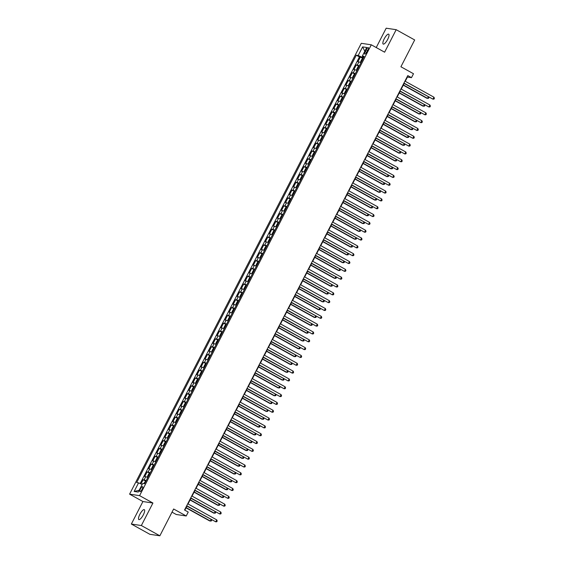 <?xml version="1.0" encoding="UTF-8"?>
<svg xmlns="http://www.w3.org/2000/svg" width="564" height="564" viewBox="0 0 564 564"><rect width="100%" height="100%" fill="white"/><g stroke="black" fill="none" stroke-linecap="round" stroke-linejoin="round"><path stroke-width="0.85" d="M143.312 514.869A5.661 1.65 -61 0 0 144.328 509.659A5.661 1.65 -61 0 0 139.851 514.354A5.661 1.65 -61 0 0 138.836 519.564A5.661 1.65 -61 0 0 143.312 514.869M387.679 39.381A5.661 1.65 -61 0 0 388.695 34.171A5.661 1.65 -61 0 0 384.218 38.867A5.661 1.65 -61 0 0 383.203 44.077A5.661 1.65 -61 0 0 387.679 39.381M142.135 489.277A2.834 0.825 -61 0 0 142.643 486.676A2.834 0.825 -61 0 0 140.408 489.023A2.834 0.825 -61 0 0 139.9 491.625A2.834 0.825 -61 0 0 142.135 489.277M172.013 512.147L176.215 514.481L186.219 515.975L188.235 512.063L184.534 510.004L407.779 75.604L411.48 77.663L413.497 73.743L400.912 66.763L414.688 39.959L396.182 29.695L386.178 28.2L376.237 47.545M131.349 524.041L149.855 534.305L159.859 535.8L141.352 525.535L152.922 503.032L139.597 495.643L129.593 494.149L142.918 501.537L131.349 524.041L141.352 525.535M139.597 495.643L371.295 44.803L361.291 43.315L129.593 494.149M360.96 62.703A3.539 0.367 -152.8 0 0 358.894 61.913L357.907 61.765L360.325 57.07L363.103 58.536M359.353 65.833A3.539 0.367 -152.8 0 0 357.287 65.043L356.3 64.895L359.078 66.362M356.3 64.895L353.889 69.591L354.876 69.739A3.539 0.367 -152.8 0 1 356.934 70.535M352.916 78.361A3.539 0.367 -152.8 0 0 350.85 77.564L349.863 77.423L352.281 72.721L355.059 74.194M348.89 86.186A3.539 0.367 -152.8 0 0 346.832 85.397L345.845 85.249L348.256 80.553L351.034 82.02M344.872 94.012A3.539 0.367 -152.8 0 0 342.806 93.222L341.819 93.074L344.237 88.379L347.008 89.845M340.846 101.837A3.539 0.367 -152.8 0 0 338.788 101.048L337.801 100.9L340.212 96.204L342.99 97.671M336.821 109.67A3.539 0.367 -152.8 0 0 334.762 108.873L333.775 108.725L336.186 104.03L338.71 105.433M332.802 117.495A3.539 0.367 -152.8 0 0 330.737 116.706L329.75 116.558L332.168 111.855L334.685 113.258M328.777 125.321A3.539 0.367 -152.8 0 0 326.718 124.531L325.731 124.383L328.142 119.688L330.666 121.084M324.758 133.146A3.539 0.367 -152.8 0 0 322.693 132.357L321.706 132.209L324.124 127.513L326.901 128.98M320.733 140.972A3.539 0.367 -152.8 0 0 318.674 140.182L317.687 140.034L320.098 135.339L322.876 136.805M316.714 148.804A3.539 0.367 -152.8 0 0 314.649 148.008L313.662 147.86L316.08 143.164L318.85 144.638M312.689 156.63A3.539 0.367 -152.8 0 0 310.63 155.84L309.643 155.692L312.054 150.997L314.832 152.463M308.663 164.455A3.539 0.367 -152.8 0 0 306.604 163.666L305.618 163.518L308.029 158.822L310.806 160.289M304.645 172.281A3.539 0.367 -152.8 0 0 302.579 171.491L301.592 171.343L304.01 166.648L306.788 168.114M300.619 180.113A3.539 0.367 -152.8 0 0 298.56 179.317L297.573 179.169L299.985 174.473L302.508 175.876M296.601 187.939A3.539 0.367 -152.8 0 0 294.535 187.142L293.548 187.001L295.966 182.299L298.483 183.702M292.575 195.764A3.539 0.367 -152.8 0 0 290.516 194.975L289.529 194.827L291.94 190.131L294.464 191.527M288.556 203.59A3.539 0.367 -152.8 0 0 286.491 202.8L285.504 202.652L287.922 197.957L290.693 199.423M284.531 211.415A3.539 0.367 -152.8 0 0 282.472 210.626L281.485 210.478L283.896 205.782L286.674 207.249M280.505 219.248A3.539 0.367 -152.8 0 0 278.447 218.451L277.46 218.303L279.871 213.608L282.395 215.011M276.487 227.073A3.539 0.367 -152.8 0 0 274.421 226.284L273.434 226.136L275.852 221.433L278.63 222.907M272.461 234.899A3.539 0.367 -152.8 0 0 270.403 234.109L269.416 233.961L271.827 229.266L274.605 230.732M268.443 242.724A3.539 0.367 -152.8 0 0 266.377 241.935L265.39 241.787L267.808 237.091L270.586 238.558M264.417 250.55A3.539 0.367 -152.8 0 0 262.359 249.76L261.372 249.612L263.783 244.917L266.307 246.313M260.399 258.382A3.539 0.367 -152.8 0 0 258.333 257.586L257.346 257.438L259.757 252.742L262.281 254.145M256.373 266.208A3.539 0.367 -152.8 0 0 254.315 265.418L253.328 265.27L255.739 260.575L258.516 262.041M252.348 274.034A3.539 0.367 -152.8 0 0 250.289 273.244L249.302 273.096L251.713 268.401L254.491 269.867M248.329 281.859A3.539 0.367 -152.8 0 0 246.264 281.069L245.277 280.921L247.695 276.226L250.472 277.692M244.304 289.692A3.539 0.367 -152.8 0 0 242.245 288.895L241.258 288.747L243.669 284.052L246.447 285.518M240.285 297.517A3.539 0.367 -152.8 0 0 238.219 296.72L237.232 296.579L239.651 291.877L242.428 293.351M236.26 305.343A3.539 0.367 -152.8 0 0 234.201 304.553L233.214 304.405L235.625 299.71L238.403 301.176M232.241 313.168A3.539 0.367 -152.8 0 0 230.175 312.378L229.188 312.23L231.6 307.535L234.377 309.001M228.216 320.994A3.539 0.367 -152.8 0 0 226.157 320.204L225.17 320.056L227.581 315.361L230.098 316.757M224.19 328.826A3.539 0.367 -152.8 0 0 222.131 328.029L221.144 327.881L223.555 323.186L226.079 324.589M220.172 336.652A3.539 0.367 -152.8 0 0 218.106 335.862L217.119 335.714L219.537 331.012L222.315 332.485M216.146 344.477A3.539 0.367 -152.8 0 0 214.087 343.688L213.1 343.539L215.511 338.844L218.289 340.311M212.127 352.303A3.539 0.367 -152.8 0 0 210.062 351.513L209.075 351.365L211.493 346.67L214.271 348.136M208.102 360.128A3.539 0.367 -152.8 0 0 206.043 359.338L205.056 359.19L207.467 354.495L210.245 355.962M204.083 367.961A3.539 0.367 -152.8 0 0 202.018 367.164L201.031 367.016L203.442 362.321L206.22 363.794M200.058 375.786A3.539 0.367 -152.8 0 0 197.999 374.997L197.012 374.849L199.423 370.153L202.201 371.62M196.032 383.612A3.539 0.367 -152.8 0 0 193.974 382.822L192.987 382.674L195.398 377.979L197.922 379.375M192.014 391.437A3.539 0.367 -152.8 0 0 189.948 390.648L188.961 390.499L191.379 385.804L193.896 387.2M187.988 399.27A3.539 0.367 -152.8 0 0 185.93 398.473L184.943 398.325L187.354 393.63L189.878 395.033M183.97 407.095A3.539 0.367 -152.8 0 0 181.904 406.299L180.917 406.158L183.335 401.455L186.106 402.929M179.944 414.921A3.539 0.367 -152.8 0 0 177.886 414.131L176.899 413.983L179.31 409.288L182.087 410.754M175.926 422.746A3.539 0.367 -152.8 0 0 173.86 421.957L172.873 421.809L175.284 417.113L178.062 418.58M171.9 430.572A3.539 0.367 -152.8 0 0 169.842 429.782L168.855 429.634L171.266 424.939L174.043 426.405M167.875 438.404A3.539 0.367 -152.8 0 0 165.816 437.608L164.829 437.46L167.24 432.764L170.018 434.238M163.856 446.23A3.539 0.367 -152.8 0 0 161.79 445.44L160.803 445.292L163.222 440.597L165.999 442.063M159.831 454.055A3.539 0.367 -152.8 0 0 157.772 453.266L156.785 453.118L159.196 448.422L161.72 449.818M155.812 461.881A3.539 0.367 -152.8 0 0 153.746 461.091L152.759 460.943L155.178 456.248L157.694 457.644M151.786 469.706A3.539 0.367 -152.8 0 0 149.728 468.917L148.741 468.769L151.152 464.073L153.676 465.469M147.768 477.539A3.539 0.367 -152.8 0 0 145.702 476.742L144.715 476.594L147.126 471.899L149.904 473.372M366.142 49.851L365.253 51.571A2.742 0.797 -61 0 0 364.76 54.095A2.742 0.797 -61 0 0 366.931 51.825L367.813 50.104A2.742 0.797 -61 0 0 368.306 47.58A2.742 0.797 -61 0 0 366.142 49.851L367.545 50.633M362.701 56.414L362.243 57.295L358.203 55.491L356.307 55.209L136.678 482.565L138.575 482.847L134.147 491.455L138.258 492.069L142.685 483.461L144.574 483.743L364.203 56.386L362.314 56.104L363.766 57.246M358.203 55.491L362.624 46.883L366.734 47.496L362.314 56.104M360.325 57.07L359.416 56.936L140.161 483.559M146.154 480.669A3.539 0.367 27.2 0 0 144.095 479.872L143.108 479.731L140.958 483.912M147.126 471.899L148.113 472.047A3.539 0.367 27.2 0 1 150.179 472.844M151.152 464.073L152.139 464.221A3.539 0.367 27.2 0 1 154.198 465.011M155.178 456.248L156.165 456.396A3.539 0.367 27.2 0 1 158.223 457.185M159.196 448.422L160.183 448.57A3.539 0.367 27.2 0 1 162.249 449.36M163.222 440.597L164.209 440.738A3.539 0.367 27.2 0 1 166.267 441.534M167.24 432.764L168.227 432.912A3.539 0.367 27.2 0 1 170.293 433.709M171.266 424.939L172.253 425.087A3.539 0.367 27.2 0 1 174.311 425.876M175.284 417.113L176.271 417.261A3.539 0.367 27.2 0 1 178.337 418.051M179.31 409.288L180.297 409.436A3.539 0.367 27.2 0 1 182.355 410.225M183.335 401.455L184.322 401.603A3.539 0.367 27.2 0 1 186.381 402.4M187.354 393.63L188.341 393.778A3.539 0.367 27.2 0 1 190.406 394.567M191.379 385.804L192.366 385.952A3.539 0.367 27.2 0 1 194.425 386.742M195.398 377.979L196.385 378.127A3.539 0.367 27.2 0 1 198.45 378.916M199.423 370.153L200.41 370.294A3.539 0.367 27.2 0 1 202.469 371.091M203.442 362.321L204.429 362.469A3.539 0.367 27.2 0 1 206.494 363.265M207.467 354.495L208.454 354.643A3.539 0.367 27.2 0 1 210.513 355.433M211.493 346.67L212.48 346.818A3.539 0.367 27.2 0 1 214.539 347.607M215.511 338.844L216.498 338.992A3.539 0.367 27.2 0 1 218.564 339.782M219.537 331.012L220.524 331.16A3.539 0.367 27.2 0 1 222.583 331.956M223.555 323.186L224.542 323.334A3.539 0.367 27.2 0 1 226.608 324.124M227.581 315.361L228.568 315.509A3.539 0.367 27.2 0 1 230.627 316.298M231.6 307.535L232.587 307.683A3.539 0.367 27.2 0 1 234.652 308.473M235.625 299.71L236.612 299.858A3.539 0.367 27.2 0 1 238.678 300.647M239.651 291.877L240.638 292.025A3.539 0.367 27.2 0 1 242.696 292.822M243.669 284.052L244.656 284.2A3.539 0.367 27.2 0 1 246.722 284.989M247.695 276.226L248.682 276.374A3.539 0.367 27.2 0 1 250.74 277.164M251.713 268.401L252.7 268.549A3.539 0.367 27.2 0 1 254.766 269.338M255.739 260.575L256.726 260.716A3.539 0.367 27.2 0 1 258.784 261.513M259.757 252.742L260.744 252.891A3.539 0.367 27.2 0 1 262.81 253.687M263.783 244.917L264.77 245.065A3.539 0.367 27.2 0 1 266.835 245.855M267.808 237.091L268.795 237.24A3.539 0.367 27.2 0 1 270.854 238.029M271.827 229.266L272.814 229.414A3.539 0.367 27.2 0 1 274.879 230.204M275.852 221.433L276.839 221.582A3.539 0.367 27.2 0 1 278.898 222.378M279.871 213.608L280.858 213.756A3.539 0.367 27.2 0 1 282.924 214.546M283.896 205.782L284.883 205.93A3.539 0.367 27.2 0 1 286.942 206.72M287.922 197.957L288.909 198.105A3.539 0.367 27.2 0 1 290.968 198.895M291.94 190.131L292.928 190.279A3.539 0.367 27.2 0 1 294.993 191.069M295.966 182.299L296.953 182.447A3.539 0.367 27.2 0 1 299.012 183.244M299.985 174.473L300.972 174.621A3.539 0.367 27.2 0 1 303.037 175.411M304.01 166.648L304.997 166.796A3.539 0.367 27.2 0 1 307.056 167.586M308.029 158.822L309.016 158.97A3.539 0.367 27.2 0 1 311.081 159.76M312.054 150.997L313.041 151.138A3.539 0.367 27.2 0 1 315.1 151.935M316.08 143.164L317.067 143.312A3.539 0.367 27.2 0 1 319.125 144.109M320.098 135.339L321.085 135.487A3.539 0.367 27.2 0 1 323.151 136.276M324.124 127.513L325.111 127.661A3.539 0.367 27.2 0 1 327.169 128.451M328.142 119.688L329.129 119.836A3.539 0.367 27.2 0 1 331.195 120.625M332.168 111.855L333.155 112.003A3.539 0.367 27.2 0 1 335.213 112.8M336.186 104.03L337.173 104.178A3.539 0.367 27.2 0 1 339.239 104.967M340.212 96.204L341.199 96.352A3.539 0.367 27.2 0 1 343.257 97.142M344.237 88.379L345.224 88.527A3.539 0.367 27.2 0 1 347.283 89.316M348.256 80.553L349.243 80.701A3.539 0.367 27.2 0 1 351.309 81.491M352.281 72.721L353.268 72.869A3.539 0.367 27.2 0 1 355.327 73.665M363.406 57.944L362.243 57.295M186.219 515.975L173.634 508.996L159.859 535.8M371.295 44.803L384.62 52.198L396.182 29.695M405.255 81.286L407.427 77.056L411.48 77.663M184.83 510.173L186.917 506.112M188.038 503.941L190.942 498.287M192.056 496.116L194.968 490.461M196.082 488.29L198.986 482.636M200.1 480.465L203.012 474.803M204.126 472.639L207.03 466.978M208.151 464.806L211.056 459.152M212.17 456.981L215.074 451.327M216.195 449.156L219.1 443.494M220.214 441.33L223.125 435.669M224.239 433.497L227.144 427.843M228.258 425.672L231.169 420.018M232.283 417.846L235.188 412.192M236.309 410.021L239.214 404.36M240.327 402.195L243.232 396.534M244.353 394.363L247.258 388.709M248.371 386.537L251.283 380.883M252.397 378.712L255.302 373.058M256.416 370.886L259.327 365.225M260.441 363.061L263.346 357.4M264.467 355.228L267.371 349.574M268.485 347.403L271.397 341.749M272.511 339.577L275.415 333.916M276.529 331.752L279.441 326.091M280.555 323.919L283.459 318.265M284.573 316.094L287.485 310.44M288.599 308.268L291.503 302.614M292.624 300.443L295.529 294.782M296.643 292.617L299.554 286.956M300.668 284.785L303.573 279.131M304.687 276.959L307.599 271.305M308.712 269.134L311.617 263.48M312.731 261.308L315.643 255.647M316.757 253.483L319.661 247.822M320.782 245.65L323.687 239.996M324.801 237.825L327.712 232.171M328.826 229.999L331.731 224.338M332.845 222.174L335.756 216.513M336.87 214.341L339.775 208.687M340.889 206.516L343.8 200.862M344.914 198.69L347.819 193.036M348.94 190.865L351.844 185.203M352.958 183.039L355.87 177.378M356.984 175.207L359.888 169.552M361.002 167.381L363.914 161.727M365.028 159.556L367.932 153.901M369.046 151.73L371.958 146.069M373.072 143.905L375.976 138.243M377.097 136.072L380.002 130.418M381.116 128.247L384.028 122.592M385.141 120.421L388.046 114.76M389.16 112.596L392.072 106.934M393.186 104.763L396.09 99.109M397.204 96.938L400.116 91.283M401.23 89.112L404.134 83.458M359.416 56.936L356.307 55.209M143.108 479.731L145.886 481.198M138.575 482.847L142.17 484.455M364.795 51.275L362.624 46.883M134.147 491.455L139.181 490.278M152.922 503.032L142.918 501.537M403.838 83.289L432.948 99.158L403.944 83.077M433.949 97.205L434.407 98.298L434.005 99.081L432.948 99.158L433.949 97.205L404.952 81.117M362.835 58.466L361.891 59.171L360.685 61.518L361.087 62.449M403.26 85.164L426.863 98.256L427.54 98.355L428.309 96.86M362.363 60.031L361.884 60.975M403.373 84.945L427.54 98.355L428.598 98.27L428.873 97.177M399.813 91.114L428.922 106.991L399.918 90.903M429.93 105.031L430.388 106.124L429.987 106.906L428.922 106.991L429.93 105.031L400.926 88.943M395.787 98.94L424.904 114.816L395.9 98.728M425.905 112.856L426.363 113.949L425.961 114.732L424.904 114.816L425.905 112.856L396.908 96.768M391.769 106.765L420.878 122.642L391.874 106.554M421.886 120.689L422.344 121.775L421.942 122.557L420.878 122.642L421.886 120.689L392.882 104.601M387.743 114.598L416.859 130.467L387.856 114.379M417.861 128.514L418.319 129.6L417.917 130.383L416.859 130.467L417.861 128.514L388.857 112.426M358.81 66.291L357.865 66.996L356.659 69.344L357.068 70.281M399.234 92.989L422.838 106.081L423.515 106.18L424.283 104.685M358.344 67.863L357.858 68.801M399.347 92.778L423.515 106.18L424.579 106.095L424.847 105.003M354.791 74.117L353.847 74.822L352.641 77.169L353.043 78.107M395.216 100.815L418.819 113.907L419.496 114.006L420.258 112.518M354.319 75.689L353.839 76.626M395.322 100.603L419.496 114.006L420.554 113.928L420.822 112.828M350.766 81.949L349.821 82.647L348.615 84.995L349.024 85.932M391.19 108.64L414.794 121.732L415.471 121.838L416.239 120.343M350.293 83.514L349.814 84.452M391.303 108.429L415.471 121.838L416.528 121.753L416.803 120.654M346.747 89.775L345.802 90.473L344.597 92.827L344.999 93.758M387.172 116.466L410.768 129.558L411.445 129.664L412.214 128.169M346.275 91.34L345.788 92.284M387.278 116.254L411.445 129.664L412.51 129.579L412.777 128.479M383.724 122.423L412.834 138.3L383.83 122.212M413.842 136.34L414.3 137.433L413.891 138.215L412.834 138.3L413.842 136.34L384.838 120.252M342.722 97.6L341.777 98.305L340.571 100.653L340.98 101.583M383.146 124.299L406.75 137.39L407.427 137.489L408.195 135.994M342.249 99.172L341.77 100.11M383.259 124.08L407.427 137.489L408.484 137.404L408.759 136.312M379.699 130.249L408.808 146.125L379.812 130.037M409.816 144.165L410.275 145.258L409.873 146.041L408.808 146.125L409.816 144.165L380.813 128.077M338.964 105.503L337.758 106.131L336.546 108.478L336.955 109.416M379.128 132.124L402.724 145.216L403.401 145.315L404.169 143.82M338.231 106.998L337.744 107.935M379.234 131.913L403.401 145.315L404.466 145.23L404.733 144.137M375.673 138.074L404.79 153.951L375.786 137.863M405.791 151.991L406.249 153.084L405.847 153.866L404.79 153.951L405.791 151.991L376.794 135.903M334.945 113.329L333.733 113.956L332.527 116.304L332.929 117.242M375.102 139.95L398.706 153.041L399.382 153.14L400.144 151.653M334.205 114.823L333.726 115.761M375.215 139.738L399.382 153.14L400.44 153.063L400.715 151.963M371.655 145.907L400.764 161.776L371.761 145.688M401.772 159.823L402.231 160.909L401.829 161.692L400.764 161.776L401.772 159.823L372.769 143.735M330.92 121.154L329.707 121.782L328.502 124.129L328.911 125.067M371.077 147.775L394.68 160.867L395.357 160.973L396.125 159.478M330.187 122.649L329.7 123.587M371.19 147.564L395.357 160.973L396.421 160.888L396.689 159.788M367.629 153.732L396.746 169.602L367.742 153.514M397.747 167.649L398.205 168.742L397.803 169.524L396.746 169.602L397.747 167.649L368.75 151.561M326.634 128.909L325.689 129.614L324.483 131.962L324.885 132.892M367.058 155.608L390.662 168.699L391.338 168.798L392.1 167.304M326.161 130.474L325.682 131.419M367.164 155.389L391.338 168.798L392.396 168.714L392.664 167.621M363.611 161.558L392.72 177.434L363.717 161.346M393.728 175.475L394.187 176.567L393.785 177.35L392.72 177.434L393.728 175.475L364.725 159.386M322.608 136.735L321.663 137.44L320.458 139.787L320.867 140.718M363.033 163.433L386.636 176.525L387.313 176.624L388.081 175.129M322.136 138.307L321.656 139.245M363.145 163.222L387.313 176.624L388.37 176.539L388.645 175.446M359.585 169.383L388.702 185.26L359.698 169.172M389.703 183.3L390.161 184.393L389.759 185.175L388.702 185.26L389.703 183.3L360.699 167.212M318.589 144.56L317.645 145.265L316.439 147.613L316.841 148.551M359.014 171.259L382.611 184.35L383.287 184.449L384.056 182.962M318.117 146.132L317.631 147.07M359.12 171.047L383.287 184.449L384.352 184.365L384.62 183.272M355.567 177.209L384.676 193.085L355.672 176.997M385.684 191.126L386.143 192.218L385.734 193.001L384.676 193.085L385.684 191.126L356.681 175.044M314.564 152.393L313.619 153.091L312.414 155.438L312.823 156.376M314.543 152.407L312.787 156.432M354.989 179.084L378.592 192.176L379.269 192.282L380.037 190.787M314.092 153.958L313.612 154.896M355.101 178.873L379.269 192.282L380.326 192.197L380.601 191.097M351.541 185.041L380.651 200.911L351.654 184.823M381.659 198.958L382.117 200.044L381.715 200.826L380.651 200.911L381.659 198.958L352.655 182.87M310.538 160.218L309.601 160.916L308.388 163.264L308.797 164.202M310.517 160.232L308.769 164.265M350.97 186.91L374.566 200.001L375.243 200.107L376.012 198.613M310.073 161.783L309.587 162.721M351.076 186.698L375.243 200.107L376.308 200.023L376.576 198.923M347.516 192.867L376.632 208.736L347.628 192.655M377.633 206.784L378.091 207.876L377.69 208.659L376.632 208.736L377.633 206.784L348.637 190.695M306.52 168.044L305.575 168.749L304.37 171.096L304.772 172.027M346.945 194.742L370.548 207.834L371.225 207.933L371.986 206.438M306.048 169.609L305.568 170.554M347.057 194.524L371.225 207.933L372.282 207.848L372.557 206.755M343.497 200.692L372.607 216.569L343.603 200.481M373.615 214.609L374.073 215.702L373.671 216.484L372.607 216.569L373.615 214.609L344.611 198.521M302.762 175.94L301.55 176.574L300.344 178.922L300.753 179.86M302.473 175.89L300.718 179.916M342.919 202.568L366.522 215.659L367.199 215.758L367.968 214.264M302.029 177.441L301.543 178.379M343.032 202.356L367.199 215.758L368.264 215.674L368.532 214.581M339.472 208.518L368.588 224.394L339.584 208.306M369.589 222.435L370.047 223.527L369.646 224.31L368.588 224.394L369.589 222.435L340.593 206.346M298.744 183.772L297.531 184.4L296.326 186.747L296.727 187.685M298.448 183.716L296.699 187.742M338.901 210.393L362.504 223.485L363.181 223.584L363.942 222.096M298.003 185.267L297.524 186.205M339.006 210.182L363.181 223.584L364.238 223.506L364.506 222.406M335.453 216.343L364.563 232.22L335.559 216.132M365.571 230.267L366.029 231.353L365.627 232.135L364.563 232.22L365.571 230.267L336.567 214.179M294.718 191.598L293.506 192.225L292.3 194.573L292.709 195.511M294.429 191.541L292.674 195.567M334.875 218.219L358.478 231.31L359.155 231.416L359.924 229.922M293.978 193.092L293.499 194.03M334.988 218.007L359.155 231.416L360.213 231.332L360.488 230.232M331.428 224.176L360.537 240.045L331.54 223.957M361.545 238.093L362.003 239.178L361.602 239.961L360.537 240.045L361.545 238.093L332.541 222.004M290.432 199.353L289.487 200.051L288.282 202.406L288.683 203.336M290.404 199.367L288.655 203.4M330.856 226.044L354.453 239.136L355.13 239.242L355.898 237.747M289.959 200.918L289.473 201.863M330.962 225.833L355.13 239.242L356.194 239.157L356.462 238.057M327.409 232.001L356.518 247.878L327.515 231.79M357.527 245.918L357.985 247.011L357.576 247.793L356.518 247.878L357.527 245.918L328.523 229.83M286.406 207.178L285.462 207.883L284.256 210.231L284.665 211.162M286.385 207.199L284.63 211.225M326.831 233.877L350.434 246.969L351.111 247.067L351.88 245.573M285.934 208.751L285.454 209.688M326.944 233.658L351.111 247.067L352.169 246.983L352.444 245.89M323.383 239.827L352.493 255.703L323.496 239.615M353.501 253.744L353.959 254.836L353.558 255.619L352.493 255.703L353.501 253.744L324.497 237.655M282.649 215.081L281.443 215.709L280.23 218.056L280.639 218.994M282.36 215.025L280.611 219.051M322.812 241.702L346.409 254.794L347.086 254.893L347.854 253.398M281.915 216.576L281.429 217.514M322.918 241.491L347.086 254.893L348.15 254.808L348.418 253.715M319.358 247.652L348.474 263.529L319.471 247.441M349.476 261.569L349.934 262.662L349.532 263.444L348.474 263.529L349.476 261.569L320.479 245.488M278.362 222.836L277.417 223.534L276.212 225.882L276.614 226.82M318.787 249.528L342.39 262.62L343.067 262.718L343.828 261.231M277.89 224.401L277.41 225.339M318.9 249.316L343.067 262.718L344.125 262.641L344.4 261.541M315.339 255.485L344.449 271.354L315.445 255.266M345.457 269.402L345.915 270.487L345.513 271.27L344.449 271.354L345.457 269.402L316.453 253.314M274.337 230.662L273.392 231.36L272.186 233.707L272.595 234.645M314.761 257.353L338.365 270.445L339.042 270.551L339.81 269.056M273.871 232.227L273.385 233.165M314.874 257.142L339.042 270.551L340.106 270.466L340.374 269.366M311.314 263.31L340.43 279.18L311.427 263.092M341.431 277.227L341.89 278.32L341.488 279.102L340.43 279.18L341.431 277.227L312.435 261.139M270.318 238.487L269.373 239.192L268.168 241.54L268.57 242.471M310.743 265.186L334.346 278.278L335.016 278.376L335.784 276.882M269.846 240.052L269.359 240.997M310.849 264.967L335.016 278.376L336.081 278.292L336.348 277.199M307.295 271.136L336.405 287.013L307.401 270.924M337.413 285.053L337.871 286.145L337.469 286.928L336.405 287.013L337.413 285.053L308.409 268.965M266.56 246.383L265.348 247.018L264.142 249.366L264.551 250.303M306.717 273.011L330.321 286.103L330.998 286.202L331.766 284.707M265.82 247.885L265.341 248.823M306.83 272.8L330.998 286.202L332.055 286.117L332.33 285.024M303.27 278.961L332.379 294.838L303.383 278.75M333.387 292.878L333.846 293.971L333.444 294.753L332.379 294.838L333.387 292.878L304.384 276.79M299.251 286.787L328.361 302.664L299.357 286.575M329.369 300.704L329.82 301.796L329.418 302.579L328.361 302.664L329.369 300.704L300.365 284.623M295.226 294.619L324.335 310.489L295.339 294.401M325.343 308.536L325.802 309.622L325.4 310.404L324.335 310.489L325.343 308.536L296.34 292.448M262.535 254.216L261.329 254.843L260.124 257.191L260.526 258.129M302.699 280.837L326.295 293.929L326.972 294.027L327.74 292.54M261.802 255.711L261.315 256.648M302.805 280.625L326.972 294.027L328.036 293.943L328.304 292.85M256.232 265.863L258.227 261.985L257.304 262.669L256.098 265.017L256.507 265.954M298.673 288.662L322.277 301.754L322.953 301.86L323.722 300.365M257.776 263.536L257.297 264.474M298.786 288.451L322.953 301.86L324.011 301.775L324.286 300.675M254.223 269.796L253.285 270.494L252.073 272.842L252.482 273.78M294.655 296.488L318.251 309.58L318.928 309.685L319.696 308.191M253.758 271.362L253.271 272.299M294.76 296.276L318.928 309.685L319.992 309.601L320.26 308.501M291.2 302.445L320.317 318.315L291.313 302.233M321.318 316.362L321.776 317.454L321.374 318.237L320.317 318.315L321.318 316.362L292.321 300.274M250.204 277.622L249.26 278.327L248.054 280.675L248.456 281.605M290.629 304.32L314.233 317.412L314.909 317.511L315.671 316.016M249.732 279.187L249.253 280.132M290.742 304.102L314.909 317.511L315.967 317.426L316.242 316.333M287.182 310.271L316.291 326.147L287.287 310.059M317.299 324.187L317.758 325.28L317.356 326.062L316.291 326.147L317.299 324.187L288.296 308.099M246.179 285.447L245.234 286.152L244.029 288.5L244.438 289.438M286.604 312.146L310.207 325.238L310.884 325.336L311.652 323.842M245.714 287.02L245.227 287.957M286.716 311.934L310.884 325.336L311.948 325.252L312.216 324.159M283.156 318.096L312.273 333.973L283.269 317.884M313.274 332.013L313.732 333.105L313.33 333.888L312.273 333.973L313.274 332.013L284.277 315.925M242.16 293.28L241.216 293.978L240.01 296.326L240.412 297.263M282.585 319.971L306.189 333.063L306.858 333.162L307.627 331.674M241.688 294.845L241.202 295.783M282.691 319.76L306.858 333.162L307.923 333.084L308.191 331.984M279.138 325.921L308.247 341.798L279.243 325.71M309.255 339.845L309.714 340.931L309.312 341.713L308.247 341.798L309.255 339.845L280.252 323.757M238.135 301.106L237.19 301.803L235.985 304.151L236.394 305.089M278.56 327.797L302.163 340.889L302.84 340.994L303.608 339.5M237.663 302.671L237.183 303.608M278.672 327.585L302.84 340.994L303.897 340.91L304.172 339.81M275.112 333.754L304.222 349.624L275.225 333.536M305.23 347.671L305.688 348.756L305.286 349.539L304.222 349.624L305.23 347.671L276.226 331.583M234.116 308.931L233.172 309.629L231.966 311.984L232.368 312.914M274.541 335.622L298.137 348.714L298.814 348.82L299.583 347.325M233.644 310.496L233.158 311.441M274.647 335.411L298.814 348.82L299.879 348.735L300.147 347.635M271.094 341.58L300.203 357.456L271.199 341.368M301.211 355.496L301.662 356.589L301.261 357.372L300.203 357.456L301.211 355.496L272.208 339.408M230.359 316.827L229.146 317.462L227.941 319.809L228.349 320.74M270.516 343.455L294.119 356.547L294.796 356.645L295.564 355.151M229.618 318.329L229.139 319.266M270.628 343.236L294.796 356.645L295.853 356.561L296.128 355.468M267.068 349.405L296.178 365.282L267.181 349.194M297.186 363.322L297.644 364.414L297.242 365.197L296.178 365.282L297.186 363.322L268.182 347.234M226.333 324.66L225.128 325.287L223.915 327.635L224.324 328.572M266.497 351.28L290.093 364.372L290.77 364.471L291.539 362.976M225.6 326.154L225.114 327.092M266.603 351.069L290.77 364.471L291.835 364.386L292.103 363.294M263.043 357.231L292.159 373.107L263.155 357.019M293.16 371.147L293.618 372.24L293.217 373.023L292.159 373.107L293.16 371.147L264.163 355.066M222.047 332.415L221.102 333.112L219.897 335.46L220.298 336.398M222.019 332.429L220.27 336.454M262.471 359.106L286.075 372.198L286.752 372.296L287.513 370.809M221.574 333.98L221.095 334.917M262.584 358.894L286.752 372.296L287.809 372.219L288.084 371.119M259.024 365.063L288.133 380.933L259.13 364.845M289.142 378.98L289.6 380.065L289.198 380.848L288.133 380.933L289.142 378.98L260.138 362.892M218.021 340.24L217.077 340.938L215.871 343.286L216.28 344.223M218 340.254L216.245 344.28M258.446 366.931L282.049 380.023L282.726 380.129L283.495 378.634M217.556 341.805L217.069 342.743M258.559 366.72L282.726 380.129L283.791 380.044L284.059 378.945M254.998 372.889L284.115 388.758L255.111 372.67M285.116 386.805L285.574 387.898L285.172 388.681L284.115 388.758L285.116 386.805L256.119 370.717M214.003 348.066L213.058 348.771L211.852 351.118L212.254 352.049M213.975 348.08L212.226 352.112M254.427 374.764L278.031 387.856L278.701 387.954L279.469 386.46M213.53 349.631L213.044 350.575M254.533 374.545L278.701 387.954L279.765 387.87L280.033 386.777M250.98 380.714L280.089 396.591L251.086 380.503M281.098 394.631L281.556 395.724L281.154 396.506L280.089 396.591L281.098 394.631L252.094 378.543M209.977 355.891L209.032 356.596L207.827 358.944L208.236 359.881M209.956 355.912L208.201 359.938M250.402 382.589L274.005 395.681L274.682 395.78L275.451 394.285M209.505 357.463L209.025 358.401M250.515 382.378L274.682 395.78L275.74 395.695L276.015 394.603M246.954 388.54L276.064 404.416L247.067 388.328M277.072 402.456L277.53 403.549L277.128 404.332L276.064 404.416L277.072 402.456L248.068 386.368M205.959 363.717L205.014 364.422L203.808 366.769L204.21 367.707M205.93 363.738L204.182 367.763M246.383 390.415L269.98 403.507L270.657 403.605L271.425 402.118M205.486 365.289L205 366.226M246.489 390.203L270.657 403.605L271.721 403.521L271.989 402.428M242.936 396.365L272.045 412.242L243.042 396.154M273.054 410.289L273.505 411.375L273.103 412.157L272.045 412.242L273.054 410.289L244.05 394.201M201.933 371.549L200.988 372.247L199.783 374.595L200.185 375.532M242.358 398.24L265.961 411.332L266.638 411.438L267.406 409.943M201.461 373.114L200.981 374.052M242.471 398.029L266.638 411.438L267.696 411.353L267.971 410.254M238.91 404.198L268.02 420.067L239.023 403.979M269.028 418.114L269.486 419.2L269.084 419.983L268.02 420.067L269.028 418.114L240.024 402.026M198.175 379.445L196.97 380.073L195.757 382.42L196.166 383.358M197.886 379.389L196.138 383.421M238.339 406.066L261.936 419.158L262.613 419.264L263.381 417.769M197.442 380.94L196.956 381.877M238.445 405.854L262.613 419.264L263.677 419.179L263.945 418.079M234.885 412.023L264.001 427.893L234.998 411.812M265.002 425.94L265.461 427.033L265.059 427.815L264.001 427.893L265.002 425.94L236.006 409.852M194.157 387.271L192.944 387.905L191.739 390.253L192.141 391.183M193.861 387.221L192.112 391.247M234.314 413.898L257.917 426.99L258.594 427.089L259.355 425.594M193.417 388.765L192.937 389.71M234.427 413.68L258.594 427.089L259.651 427.004L259.926 425.912M230.866 419.849L259.976 435.725L230.972 419.637M260.984 433.765L261.442 434.858L261.04 435.641L259.976 435.725L260.984 433.765L231.98 417.677M190.131 395.096L188.919 395.731L187.713 398.078L188.122 399.016M189.842 395.047L188.087 399.072M230.288 421.724L253.892 434.816L254.568 434.914L255.337 433.42M189.398 396.598L188.912 397.535M230.401 421.512L254.568 434.914L255.633 434.83L255.901 433.737M226.841 427.674L255.957 443.551L226.954 427.463M256.958 441.591L257.417 442.684L257.015 443.466L255.957 443.551L256.958 441.591L227.955 425.503M185.845 402.858L184.9 403.556L183.695 405.904L184.097 406.841M226.27 429.549L249.873 442.641L250.543 442.74L251.311 441.252M185.373 404.423L184.886 405.361M226.376 429.338L250.543 442.74L251.607 442.662L251.875 441.563M222.822 435.5L251.932 451.376L222.928 435.288M252.94 449.423L253.398 450.509L252.996 451.292L251.932 451.376L252.94 449.423L223.936 433.335M181.819 410.684L180.875 411.382L179.669 413.729L180.078 414.667M222.244 437.375L245.848 450.467L246.524 450.573L247.293 449.078M181.347 412.249L180.868 413.186M222.357 437.163L246.524 450.573L247.582 450.488L247.857 449.388M218.797 443.332L247.906 459.202L218.91 443.114M248.914 457.249L249.373 458.335L248.971 459.117L247.906 459.202L248.914 457.249L219.911 441.161M177.794 418.509L176.856 419.207L175.651 421.562L176.053 422.492M218.226 445.2L241.822 458.299L242.499 458.398L243.267 456.903M177.329 420.074L176.842 421.019M218.331 444.989L242.499 458.398L243.563 458.313L243.831 457.214M214.778 451.158L243.888 467.034L214.884 450.946M244.896 465.074L245.347 466.167L244.945 466.95L243.888 467.034L244.896 465.074L215.892 448.986M173.775 426.335L172.831 427.04L171.625 429.387L172.027 430.318M214.2 453.033L237.804 466.125L238.48 466.224L239.249 464.729M173.303 427.907L172.824 428.844M214.313 452.814L238.48 466.224L239.538 466.139L239.813 465.046M210.753 458.983L239.862 474.86L210.865 458.772M240.87 472.9L241.329 473.993L240.927 474.775L239.862 474.86L240.87 472.9L211.867 456.812M169.75 434.16L168.812 434.865L167.6 437.213L168.009 438.15M210.182 460.858L233.778 473.95L234.455 474.049L235.223 472.554M169.285 435.732L168.798 436.67M210.287 460.647L234.455 474.049L235.519 473.964L235.787 472.872M206.727 466.809L235.844 482.685L206.84 466.597M236.845 480.725L237.303 481.818L236.901 482.601L235.844 482.685L236.845 480.725L207.848 464.644M165.731 441.993L164.787 442.691L163.581 445.038L163.983 445.976M206.156 468.684L229.759 481.776L230.436 481.875L231.198 480.387M165.259 443.558L164.78 444.495M206.269 468.472L230.436 481.875L231.494 481.797L231.769 480.697M202.709 474.641L231.818 490.511L202.814 474.423M232.826 488.558L233.284 489.644L232.883 490.426L231.818 490.511L232.826 488.558L203.823 472.47M161.974 449.889L160.761 450.516L159.556 452.864L159.964 453.801M202.131 476.509L225.734 489.601L226.411 489.707L227.179 488.212M161.233 451.383L160.754 452.321M202.243 476.298L226.411 489.707L227.475 489.622L227.743 488.523M198.683 482.467L227.8 498.336L198.796 482.248M228.801 496.383L229.259 497.476L228.857 498.259L227.8 498.336L228.801 496.383L199.797 480.295M157.948 457.714L156.743 458.349L155.537 460.696L155.939 461.627M198.112 484.342L221.715 497.434L222.385 497.533L223.154 496.038M157.215 459.209L156.729 460.154M198.218 484.123L222.385 497.533L223.45 497.448L223.718 496.355M194.665 490.292L223.774 506.169L194.77 490.081M224.782 504.209L225.24 505.302L224.839 506.084L223.774 506.169L224.782 504.209L195.778 488.121M153.93 465.54L152.717 466.174L151.512 468.522L151.92 469.459M194.087 492.168L217.69 505.259L218.367 505.358L219.135 503.863M153.189 467.041L152.71 467.979M194.199 491.956L218.367 505.358L219.424 505.274L219.699 504.181M190.639 498.118L219.748 513.994L190.752 497.906M220.757 512.034L221.215 513.127L220.813 513.91L219.748 513.994L220.757 512.034L191.753 495.946M149.636 473.295L148.699 474L147.486 476.347L147.895 477.285M190.068 499.993L213.664 513.085L214.341 513.184L215.11 511.696M149.171 474.867L148.684 475.804M190.174 499.782L214.341 513.184L215.406 513.099L215.674 512.006M186.621 505.943L215.73 521.82L186.726 505.732M216.738 519.867L217.189 520.953L216.787 521.735L215.73 521.82L216.738 519.867L187.734 503.779M145.618 481.127L143.749 483.623M186.042 507.819L209.646 520.91L210.323 521.016L211.091 519.522M145.145 482.692L144.666 483.63M186.155 507.607L210.323 521.016L211.38 520.932L211.655 519.832M357.287 65.043L358.894 61.913M144.095 479.872L145.702 476.742M148.113 472.047L149.728 468.917M152.139 464.221L153.746 461.091M156.165 456.396L157.772 453.266M160.183 448.57L161.79 445.44M164.209 440.738L165.816 437.608M168.227 432.912L169.842 429.782M172.253 425.087L173.86 421.957M176.271 417.261L177.886 414.131M180.297 409.436L181.904 406.299M184.322 401.603L185.93 398.473M188.341 393.778L189.948 390.648M192.366 385.952L193.974 382.822M196.385 378.127L197.999 374.997M200.41 370.294L202.018 367.164M204.429 362.469L206.043 359.338M208.454 354.643L210.062 351.513M212.48 346.818L214.087 343.688M216.498 338.992L218.106 335.862M220.524 331.16L222.131 328.029M224.542 323.334L226.157 320.204M228.568 315.509L230.175 312.378M232.587 307.683L234.201 304.553M236.612 299.858L238.219 296.72M240.638 292.025L242.245 288.895M244.656 284.2L246.264 281.069M248.682 276.374L250.289 273.244M252.7 268.549L254.315 265.418M256.726 260.716L258.333 257.586M260.744 252.891L262.359 249.76M264.77 245.065L266.377 241.935M268.795 237.24L270.403 234.109M272.814 229.414L274.421 226.284M276.839 221.582L278.447 218.451M280.858 213.756L282.472 210.626M284.883 205.93L286.491 202.8M288.909 198.105L290.516 194.975M292.928 190.279L294.535 187.142M296.953 182.447L298.56 179.317M300.972 174.621L302.579 171.491M304.997 166.796L306.604 163.666M309.016 158.97L310.63 155.84M313.041 151.138L314.649 148.008M317.067 143.312L318.674 140.182M321.085 135.487L322.693 132.357M325.111 127.661L326.718 124.531M329.129 119.836L330.737 116.706M333.155 112.003L334.762 108.873M337.173 104.178L338.788 101.048M341.199 96.352L342.806 93.222M345.224 88.527L346.832 85.397M349.243 80.701L350.85 77.564M353.268 72.869L354.876 69.739M366.642 52.346L365.253 51.571M362.807 58.487L360.819 62.357M358.789 66.312L356.793 70.183M354.763 74.138L352.775 78.015M350.745 81.963L348.749 85.841M346.719 89.789L344.731 93.666M342.7 97.621L340.705 101.492M338.675 105.447L336.687 109.317M334.649 113.272L332.661 117.15M330.631 121.098L328.636 124.975M326.605 128.923L324.617 132.801M322.587 136.756L320.592 140.626M318.561 144.581L316.573 148.452M306.492 168.065L304.504 171.935M278.334 222.851L276.346 226.728M274.315 230.676L272.32 234.553M270.29 238.501L268.302 242.379M266.271 246.334L264.276 250.204M262.246 254.16L260.258 258.03M254.202 269.811L252.214 273.688M250.176 277.643L248.188 281.514M246.158 285.469L244.163 289.339M242.132 293.294L240.144 297.172M238.114 301.12L236.119 304.997M234.088 308.945L232.1 312.823M230.07 316.778L228.075 320.648M226.044 324.603L224.056 328.474M201.912 371.563L199.917 375.441M185.817 402.872L183.829 406.75M181.798 410.698L179.803 414.575M177.773 418.523L175.785 422.401M173.754 426.356L171.759 430.226M169.729 434.181L167.741 438.052M165.703 442.007L163.715 445.884M161.685 449.832L159.69 453.71M157.659 457.658L155.671 461.535M153.641 465.49L151.645 469.361M149.615 473.316L147.627 477.186M145.597 481.141L144.278 483.7"/></g></svg>

